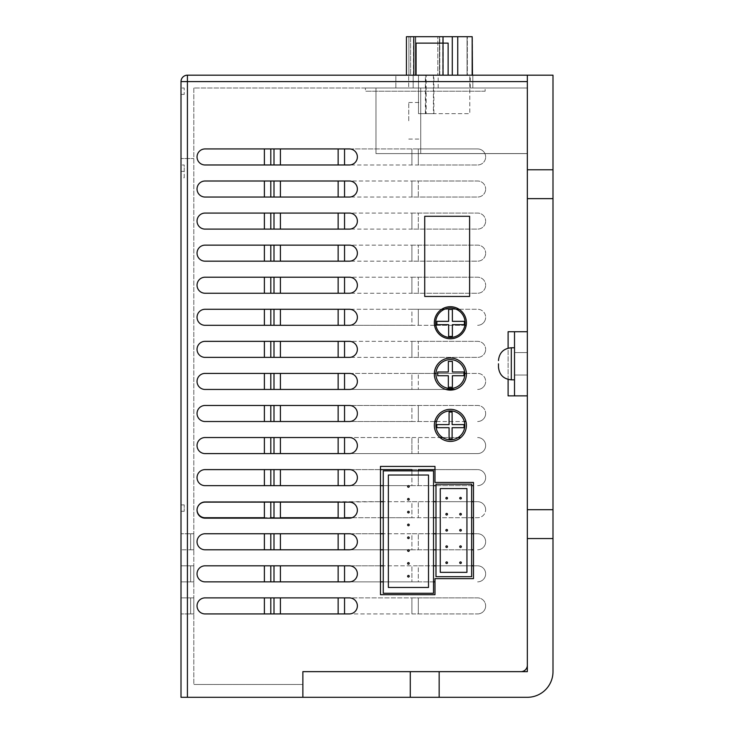 <?xml version="1.0" encoding="UTF-8"?>
<svg xmlns="http://www.w3.org/2000/svg" width="734" height="734" viewBox="0 0 734 734"><rect width="100%" height="100%" fill="white"/><g stroke="black" fill="none" stroke-linecap="round" stroke-linejoin="round"><path stroke-width="0.55" stroke-dasharray="3.67 2.75" d="M467.053 75.18L442.685 75.18L467.053 75.18L442.685 75.18L467.053 75.18L442.685 75.18L467.053 75.18L442.685 75.18L467.053 75.18L442.685 75.18L467.053 75.18L442.685 75.18L467.053 75.18L467.053 36.7L442.685 36.7L467.053 36.7L442.685 36.7L467.053 36.7L442.685 36.7L467.053 36.7L442.685 36.7L467.053 36.7L442.685 36.7L467.053 36.7L442.685 36.7L467.053 36.7L467.053 75.18L467.053 36.7L467.053 75.18L443.318 75.18L443.318 36.7L467.053 36.7L467.053 75.18L443.318 75.18L443.318 36.7L467.053 36.7L467.053 75.18L467.053 36.7L467.053 75.18L443.318 75.18L443.318 36.7L443.318 75.18L443.318 36.7L467.053 36.7L467.053 75.18L467.053 36.7L467.053 75.18L443.318 75.18L443.318 36.7L467.053 36.7L467.053 75.18L467.053 36.7L467.053 75.18L443.318 75.18L443.318 36.7L467.053 36.7L467.053 75.18L467.053 36.7L467.053 75.18L443.318 75.18L443.318 36.7L467.053 36.7L467.053 75.18L467.053 36.7L467.053 75.18L443.318 75.18L443.318 36.7L467.053 36.7L467.053 75.18L467.053 36.7L443.318 36.7L443.318 75.18L467.053 75.18L467.053 36.7L442.685 36.7L467.053 36.7L467.053 75.18L442.685 75.18L467.053 75.18M439.794 75.18L415.426 75.18L439.794 75.18L415.426 75.18L439.794 75.18L415.426 75.18L439.794 75.18L415.426 75.18L439.794 75.18L415.426 75.18L439.794 75.18L415.426 75.18L439.794 75.18L415.426 75.18L439.794 75.18L439.794 36.7L415.426 36.7L439.794 36.7L415.426 36.7L439.794 36.7L415.426 36.7L439.794 36.7L415.426 36.7L439.794 36.7L415.426 36.7L439.794 36.7L415.426 36.7L439.794 36.7L439.794 75.18M472.182 75.18L410.609 75.18L410.609 36.7L472.182 36.7L410.609 36.7L410.609 75.18L410.609 36.7L410.609 75.18L472.182 75.18L410.609 75.18L472.182 75.18L472.182 36.7L472.182 75.18L472.182 36.7L406.443 36.7L406.443 75.18L413.811 75.18L406.443 75.18M415.426 36.7L439.794 36.7L415.426 36.7L415.426 75.18L415.426 36.7M442.685 36.7L442.685 75.18L442.685 36.7M452.107 438.904L452.107 427.702L464.062 427.702L464.062 424.601L452.107 424.601L452.107 412.04L449.08 412.04L449.08 424.601L436.822 424.601L436.822 427.702L449.08 427.702L449.08 438.904L452.107 438.904M435.941 425.362A14.432 14.432 0 0 0 450.373 439.794A14.432 14.432 0 0 0 464.815 425.362A14.432 14.432 0 0 0 450.373 410.93A14.432 14.432 0 0 0 435.941 425.362M469.613 216.282L469.613 296.453L424.72 296.453L424.72 216.282L469.613 216.282L469.613 296.453L424.72 296.453L424.72 216.282L469.613 216.282M408.755 120.789L408.755 102.503L408.755 120.789M420.747 120.789L420.747 102.503L420.747 120.789M416.068 75.18L416.068 43.113L448.135 43.113L416.068 43.113L448.135 43.113L448.135 75.18L416.068 75.18L448.135 75.18M527.342 665.233A6.413 6.413 0 0 1 520.929 671.647A6.413 6.413 0 0 0 527.342 665.233L527.342 88.007L527.342 153.617L527.342 88.007L527.342 153.617L527.342 88.007L527.342 153.617L527.342 88.007L420.747 88.007L420.747 153.562L420.747 88.007L472.824 88.007L420.747 88.007L420.747 153.562L420.747 88.007L472.824 88.007L375.982 88.007L472.824 88.007L375.982 88.007L472.824 88.007L375.982 88.007L472.824 88.007L375.982 88.007L375.982 153.617L375.982 88.007L375.982 153.617L375.982 88.007L375.982 153.617L375.982 88.007L375.982 153.617L375.982 88.007L527.342 88.007L193.831 88.007L527.342 88.007L193.831 88.007L527.342 88.007L527.342 665.233A6.413 6.413 0 0 1 520.929 671.647L302.867 671.647L302.867 697.3L410.288 697.3L410.288 671.647L410.288 697.3L527.342 697.3A25.653 25.653 0 0 0 552.996 671.647L552.996 198.639L527.342 198.639L527.342 75.18L527.342 81.593L527.342 75.18L187.418 75.18A6.413 6.413 0 0 0 181.004 81.593L181.004 697.3L187.418 697.3L187.418 81.593L181.004 81.593A6.413 6.413 0 0 1 187.418 75.18A6.413 6.413 0 0 0 181.004 81.593L181.004 158.562L193.831 158.562L181.004 158.562L181.004 81.593A6.413 6.413 0 0 1 187.418 75.18L187.418 81.593L527.342 81.593L527.342 331.722L527.342 81.593M439.152 697.3L439.152 671.647L439.152 697.3L439.152 671.647L527.342 671.647L527.342 538.563L552.996 538.563L527.342 538.563L527.342 198.639L552.996 198.639L552.996 75.18L527.342 75.18M498.478 363.789L498.478 367L498.478 363.789M514.516 363.789L514.516 379.827L514.516 363.789M408.691 88.007L395.865 88.007L395.865 75.18L472.824 75.18L187.418 75.18L472.824 75.18L395.865 75.18L408.691 75.18L395.865 75.18L395.865 88.007L395.865 75.18L395.865 88.007L395.865 75.18L395.865 88.007L408.691 88.007L408.691 75.18L408.691 88.007M365.431 88.007L485.146 88.007L365.431 88.007L365.431 91.218L365.431 88.007M527.342 88.007L527.342 153.617L527.342 88.007L472.824 88.007L527.342 88.007M527.342 395.865L527.342 331.722L527.342 395.865L508.102 395.865L514.516 395.865L514.516 331.722L508.102 331.722L527.342 331.722L508.102 331.722L508.102 395.865L527.342 395.865L514.516 395.865L514.516 331.722L514.516 395.865M438.189 88.007L470.255 88.007L438.189 88.007L438.189 75.18L470.255 75.18L438.189 75.18M457.75 75.18L452.291 75.18L457.75 75.18L457.75 36.7M452.291 75.18L413.811 75.18L452.291 75.18L452.291 36.7M552.996 169.783L527.342 169.783M552.996 509.699L527.342 509.699M181.004 177.802L181.004 171.389L184.216 171.389L184.216 177.802L181.004 177.802L181.004 511.304L184.216 511.304L184.216 504.891L184.216 511.304L181.004 511.304L181.004 88.007L184.216 88.007L184.216 94.42L184.216 88.007L181.004 88.007L181.004 164.976L184.216 164.976L184.216 171.389L181.004 171.389L181.004 164.976M514.516 331.722L527.342 331.722M190.629 565.822L190.629 581.851L190.629 565.822L193.831 565.822L193.831 581.851L193.831 565.822L190.629 565.822L190.629 581.851L193.831 581.851L190.629 581.851L190.629 565.822L193.831 565.822L193.831 581.851L193.831 565.822L190.629 565.822L190.629 581.851L193.831 581.851L190.629 581.851L190.629 565.822L193.831 565.822L193.831 581.851L193.831 565.822L190.629 565.822L190.629 581.851L193.831 581.851L190.629 581.851L190.629 565.822L193.831 565.822L193.831 581.851L190.629 581.851L193.831 581.851L193.831 565.822L190.629 565.822L190.629 581.851L190.629 565.822L193.831 565.822L190.629 565.822L190.629 581.851L193.831 581.851L193.831 565.822L193.831 581.851L190.629 581.851L190.629 565.822L193.831 565.822L190.629 565.822L190.629 581.851L193.831 581.851L193.831 565.822L193.831 581.851L190.629 581.851L193.831 581.851L193.831 565.822L193.831 581.851L190.629 581.851L190.629 565.822L193.831 565.822L190.629 565.822M193.831 597.889L190.629 597.889L193.831 597.889L193.831 613.927L193.831 597.889L190.629 597.889L190.629 613.927L193.831 613.927L193.831 597.889L193.831 613.927L193.831 597.889L190.629 597.889L193.831 597.889L193.831 613.927L193.831 597.889L190.629 597.889L190.629 613.927L190.629 597.889L193.831 597.889L193.831 613.927L193.831 597.889L190.629 597.889L190.629 613.927L193.831 613.927L193.831 597.889L193.831 613.927L193.831 597.889L190.629 597.889L193.831 597.889L193.831 613.927L193.831 597.889L193.831 613.927L181.004 613.927L181.004 597.889L181.004 613.927L181.004 597.889L181.004 613.927L181.004 597.889L181.004 613.927L193.831 613.927L193.831 597.889L190.629 597.889L190.629 613.927L193.831 613.927L181.004 613.927L193.831 613.927L181.004 613.927L193.831 613.927L193.831 597.889L181.004 597.889L193.831 597.889L193.831 613.927L190.629 613.927L190.629 597.889L193.831 597.889L181.004 597.889L193.831 597.889L193.831 613.927L190.629 613.927L190.629 597.889L190.629 613.927L193.831 613.927L190.629 613.927L190.629 597.889L193.831 597.889L181.004 597.889L193.831 597.889L193.831 613.927L190.629 613.927L193.831 613.927L190.629 613.927L190.629 597.889L190.629 613.927L193.831 613.927L190.629 613.927L190.629 597.889L193.831 597.889M193.831 549.784L193.831 533.756L193.831 549.784L190.629 549.784L190.629 533.756L193.831 533.756L193.831 549.784L193.831 533.756L193.831 549.784L190.629 549.784L193.831 549.784L193.831 533.756L193.831 549.784L190.629 549.784L190.629 533.756L190.629 549.784L193.831 549.784L193.831 533.756L193.831 549.784L190.629 549.784L190.629 533.756L193.831 533.756L193.831 549.784L193.831 533.756L193.831 549.784L190.629 549.784L193.831 549.784L193.831 533.756L181.004 533.756L181.004 549.784L181.004 533.756L181.004 549.784L181.004 533.756L181.004 549.784L181.004 533.756L193.831 533.756L193.831 549.784L190.629 549.784L193.831 549.784L193.831 533.756L181.004 533.756L193.831 533.756L193.831 549.784L190.629 549.784L190.629 533.756L193.831 533.756L181.004 533.756L193.831 533.756L193.831 549.784L193.831 533.756L190.629 533.756L190.629 549.784L190.629 533.756L193.831 533.756L190.629 533.756L190.629 549.784L193.831 549.784L181.004 549.784L193.831 549.784L193.831 533.756L190.629 533.756L193.831 533.756L190.629 533.756L190.629 549.784L190.629 533.756L190.629 549.784L193.831 549.784L181.004 549.784L193.831 549.784L181.004 549.784L193.831 549.784L193.831 533.756L190.629 533.756L190.629 549.784L190.629 533.756L193.831 533.756L190.629 533.756L190.629 549.784L193.831 549.784M190.629 533.756L193.831 533.756L190.629 533.756M190.629 597.889L190.629 613.927L193.831 613.927L190.629 613.927L190.629 597.889M184.216 177.802L184.216 164.976M193.831 581.851L193.831 565.822L181.004 565.822L181.004 581.851L181.004 565.822L181.004 581.851L181.004 565.822L181.004 581.851L181.004 565.822L193.831 565.822L193.831 581.851L181.004 581.851L193.831 581.851L181.004 581.851L193.831 581.851L193.831 565.822L181.004 565.822L193.831 565.822L193.831 581.851L193.831 565.822L181.004 565.822L193.831 565.822L193.831 581.851L181.004 581.851L193.831 581.851M383.258 581.851L418.307 581.851L418.307 565.822L433.519 565.822M433.519 581.851L418.307 581.851L418.307 565.822L411.893 565.822L411.893 581.851L411.893 565.822L383.258 565.822M344.549 293.242L338.135 293.242L338.135 277.213L344.549 277.213L344.549 293.242L411.893 293.242L411.893 277.213L477.632 277.213A8.019 8.019 0 0 1 485.651 285.223A8.019 8.019 0 0 0 477.632 277.213L349.366 277.213A8.019 8.019 0 0 1 357.375 285.223A8.019 8.019 0 0 1 349.366 293.242L280.416 293.242L280.416 277.213M280.416 293.242L477.632 293.242A8.019 8.019 0 0 0 485.651 285.223A8.019 8.019 0 0 1 477.632 293.242L418.307 293.242L418.307 277.213L418.307 293.242L411.893 293.242L411.893 277.213L344.549 277.213M344.549 261.176L338.135 261.176L338.135 245.138L344.549 245.138L344.549 261.176L411.893 261.176L411.893 245.138L477.632 245.138A8.019 8.019 0 0 1 485.651 253.157A8.019 8.019 0 0 0 477.632 245.138L349.366 245.138A8.019 8.019 0 0 1 357.375 253.157A8.019 8.019 0 0 1 349.366 261.176L280.416 261.176L280.416 245.138M280.416 261.176L477.632 261.176A8.019 8.019 0 0 0 485.651 253.157A8.019 8.019 0 0 1 477.632 261.176L418.307 261.176L418.307 245.138L418.307 261.176L411.893 261.176L411.893 245.138L344.549 245.138M344.549 229.109L338.135 229.109L338.135 213.071L344.549 213.071L344.549 229.109L411.893 229.109L411.893 213.071L477.632 213.071A8.019 8.019 0 0 1 485.651 221.09A8.019 8.019 0 0 0 477.632 213.071L349.366 213.071A8.019 8.019 0 0 1 357.375 221.09A8.019 8.019 0 0 1 349.366 229.109L280.416 229.109L280.416 213.071M280.416 229.109L477.632 229.109A8.019 8.019 0 0 0 485.651 221.09A8.019 8.019 0 0 1 477.632 229.109L418.307 229.109L418.307 213.071L418.307 229.109L411.893 229.109L411.893 213.071L344.549 213.071M344.549 197.042L338.135 197.042L338.135 181.004L344.549 181.004L344.549 197.042L411.893 197.042L411.893 181.004L477.632 181.004A8.019 8.019 0 0 1 485.651 189.023A8.019 8.019 0 0 0 477.632 181.004L349.366 181.004A8.019 8.019 0 0 1 357.375 189.023A8.019 8.019 0 0 1 349.366 197.042L280.416 197.042L280.416 181.004M280.416 197.042L477.632 197.042A8.019 8.019 0 0 0 485.651 189.023A8.019 8.019 0 0 1 477.632 197.042L418.307 197.042L418.307 181.004L418.307 197.042L411.893 197.042L411.893 181.004L344.549 181.004M344.549 325.309L338.135 325.309L338.135 309.28L344.549 309.28L344.549 325.309L411.893 325.309L411.893 309.28L441.675 309.28M434.546 325.309L418.307 325.309L418.307 309.28L418.307 325.309L411.893 325.309L411.893 309.28L344.549 309.28M344.549 357.375L338.135 357.375L338.135 341.347L344.549 341.347L344.549 357.375L411.893 357.375L411.893 341.347L477.632 341.347A8.019 8.019 0 0 1 485.651 349.366A8.019 8.019 0 0 0 477.632 341.347L349.366 341.347A8.019 8.019 0 0 1 357.375 349.366A8.019 8.019 0 0 1 349.366 357.375L280.416 357.375L280.416 341.347M280.416 357.375L477.632 357.375A8.019 8.019 0 0 0 485.651 349.366A8.019 8.019 0 0 1 477.632 357.375L418.307 357.375L418.307 341.347L418.307 357.375L411.893 357.375L411.893 341.347L344.549 341.347M344.549 389.451L338.135 389.451L338.135 373.413L344.549 373.413L344.549 389.451L411.893 389.451L411.893 373.413L434.354 373.413M445.887 389.451L418.307 389.451L418.307 373.413L418.307 389.451L411.893 389.451L411.893 373.413L344.549 373.413M344.549 421.518L338.135 421.518L338.135 405.48L344.549 405.48L344.549 421.518L411.893 421.518L411.893 405.48L477.632 405.48A8.019 8.019 0 0 1 485.651 413.499A8.019 8.019 0 0 0 477.632 405.48L349.366 405.48A8.019 8.019 0 0 1 357.375 413.499A8.019 8.019 0 0 1 349.366 421.518L280.416 421.518L280.416 405.48M434.812 421.518L418.307 421.518L418.307 405.48L418.307 421.518L411.893 421.518L411.893 405.48L344.549 405.48M344.549 453.584L338.135 453.584L338.135 437.547L344.549 437.547L344.549 453.584L411.893 453.584L411.893 437.547L439.96 437.547M280.416 453.584L280.416 437.547L349.366 437.547A8.019 8.019 0 0 1 357.375 445.566A8.019 8.019 0 0 1 349.366 453.584L477.632 453.584A8.019 8.019 0 0 0 485.651 445.566A8.019 8.019 0 0 0 477.632 437.547A8.019 8.019 0 0 1 485.651 445.566A8.019 8.019 0 0 1 477.632 453.584L418.307 453.584L418.307 437.547L418.307 453.584L411.893 453.584L411.893 437.547L344.549 437.547M383.258 485.651L411.893 485.651L411.893 469.613L418.307 469.613L418.307 485.651L418.307 470.861M433.519 485.651L411.893 485.651L411.893 470.861M383.258 517.718L411.893 517.718L411.893 501.689L433.519 501.689M433.519 517.718L418.307 517.718L418.307 501.689L418.307 517.718L411.893 517.718L411.893 501.689L383.258 501.689M383.258 549.784L411.893 549.784L411.893 533.756L433.519 533.756M433.519 549.784L418.307 549.784L418.307 533.756L418.307 549.784L411.893 549.784L411.893 533.756L383.258 533.756M274.002 597.889L274.002 613.927L477.632 613.927L411.893 613.927L411.893 597.889L477.632 597.889A8.019 8.019 0 0 1 485.651 605.908A8.019 8.019 0 0 0 477.632 597.889L349.366 597.889A8.019 8.019 0 0 1 357.375 605.908A8.019 8.019 0 0 1 349.366 613.927L280.416 613.927L280.416 597.889M344.549 597.889L344.549 613.927L411.893 613.927L411.893 597.889L338.135 597.889L338.135 613.927L270.8 613.927L270.8 597.889L264.387 597.889L264.387 613.927L205.061 613.927A8.019 8.019 0 0 1 197.042 605.908A8.019 8.019 0 0 1 205.061 597.889L264.387 597.889M418.307 613.927L418.307 597.889L418.307 613.927M344.549 164.976L411.893 164.976L411.893 148.938L411.893 164.976L418.307 164.976L418.307 148.938L338.135 148.938L338.135 164.976L344.549 164.976L344.549 148.938M280.416 164.976L477.632 164.976A8.019 8.019 0 0 0 485.651 156.957A8.019 8.019 0 0 1 477.632 164.976L418.307 164.976L418.307 148.938L477.632 148.938A8.019 8.019 0 0 1 485.651 156.957A8.019 8.019 0 0 0 477.632 148.938L349.366 148.938A8.019 8.019 0 0 1 357.375 156.957A8.019 8.019 0 0 1 349.366 164.976L280.416 164.976L280.416 148.938M270.8 581.851L270.8 565.822L264.387 565.822L264.387 581.851L338.135 581.851L338.135 565.822L380.469 565.822M270.8 277.213L270.8 293.242L264.387 293.242L264.387 277.213L338.135 277.213M270.8 245.138L270.8 261.176L264.387 261.176L264.387 245.138L338.135 245.138M270.8 213.071L270.8 229.109L264.387 229.109L264.387 213.071L338.135 213.071M270.8 181.004L270.8 197.042L264.387 197.042L264.387 181.004L338.135 181.004M270.8 309.28L270.8 325.309L264.387 325.309L264.387 309.28L338.135 309.28M270.8 341.347L270.8 357.375L264.387 357.375L264.387 341.347L338.135 341.347M270.8 373.413L270.8 389.451L264.387 389.451L264.387 373.413L338.135 373.413M270.8 405.48L270.8 421.518L264.387 421.518L264.387 405.48L338.135 405.48M270.8 437.547L270.8 453.584L264.387 453.584L264.387 437.547L338.135 437.547M270.8 469.613L270.8 485.651L264.387 485.651L264.387 469.613L338.135 469.613L338.135 485.651L344.549 485.651L344.549 469.613L338.135 469.613M270.8 502.139L270.8 517.718L264.387 517.718L264.387 502.139M344.549 502.139L344.549 517.718L338.135 517.718L338.135 501.689L205.061 501.689A8.019 8.019 0 0 0 197.042 509.928M270.8 533.756L270.8 549.784L264.387 549.784L264.387 533.756L338.135 533.756L338.135 549.784L344.549 549.784L344.549 533.756L338.135 533.756M270.8 613.927L264.387 613.927M270.8 148.938L270.8 164.976L264.387 164.976L264.387 148.938L338.135 148.938M338.135 581.851L344.549 581.851L344.549 565.822M344.549 613.927L338.135 613.927M338.135 502.139L380.469 501.689M473.467 533.756L477.632 533.756A8.019 8.019 0 0 1 485.651 541.775A8.019 8.019 0 0 0 477.632 533.756L349.366 533.756A8.019 8.019 0 0 1 357.375 541.775A8.019 8.019 0 0 1 349.366 549.784L280.416 549.784L280.416 533.756M280.416 549.784L205.061 549.784A8.019 8.019 0 0 1 197.042 541.775A8.019 8.019 0 0 1 205.061 533.756L264.387 533.756M473.467 501.689L477.632 501.689A8.019 8.019 0 0 1 485.651 509.699A8.019 8.019 0 0 0 477.632 501.689L205.061 501.689A8.019 8.019 0 0 0 197.042 509.699A8.019 8.019 0 0 0 205.061 517.718L477.632 517.718A8.019 8.019 0 0 0 485.651 509.699A8.019 8.019 0 0 1 477.632 517.718L473.467 517.718M434.987 469.613L477.632 469.613A8.019 8.019 0 0 1 485.651 477.632A8.019 8.019 0 0 0 477.632 469.613L349.366 469.613A8.019 8.019 0 0 1 357.375 477.632A8.019 8.019 0 0 1 349.366 485.651L280.416 485.651L280.416 469.613M280.416 485.651L205.061 485.651A8.019 8.019 0 0 1 197.042 477.632A8.019 8.019 0 0 1 205.061 469.613L264.387 469.613M460.796 437.547L205.061 437.547A8.019 8.019 0 0 0 197.042 445.566A8.019 8.019 0 0 0 205.061 453.584A8.019 8.019 0 0 1 197.042 445.566A8.019 8.019 0 0 1 205.061 437.547L280.416 437.547M280.416 421.518L205.061 421.518A8.019 8.019 0 0 1 197.042 413.499A8.019 8.019 0 0 1 205.061 405.48L264.387 405.48M466.402 373.413L477.632 373.413A8.019 8.019 0 0 1 485.651 381.432A8.019 8.019 0 0 0 477.632 373.413L349.366 373.413A8.019 8.019 0 0 1 357.375 381.432A8.019 8.019 0 0 1 349.366 389.451L280.416 389.451L280.416 373.413M280.416 389.451L205.061 389.451A8.019 8.019 0 0 1 197.042 381.432A8.019 8.019 0 0 1 205.061 373.413L264.387 373.413M205.061 341.347A8.019 8.019 0 0 0 197.042 349.366A8.019 8.019 0 0 0 205.061 357.375A8.019 8.019 0 0 1 197.042 349.366A8.019 8.019 0 0 1 205.061 341.347L264.387 341.347M459.08 309.28L477.632 309.28A8.019 8.019 0 0 1 485.651 317.299A8.019 8.019 0 0 0 477.632 309.28L349.366 309.28A8.019 8.019 0 0 1 357.375 317.299A8.019 8.019 0 0 1 349.366 325.309L280.416 325.309L280.416 309.28M280.416 325.309L205.061 325.309A8.019 8.019 0 0 1 197.042 317.299A8.019 8.019 0 0 1 205.061 309.28L264.387 309.28M205.061 148.938A8.019 8.019 0 0 0 197.042 156.957A8.019 8.019 0 0 0 205.061 164.976A8.019 8.019 0 0 1 197.042 156.957A8.019 8.019 0 0 1 205.061 148.938L264.387 148.938M205.061 181.004A8.019 8.019 0 0 0 197.042 189.023A8.019 8.019 0 0 0 205.061 197.042A8.019 8.019 0 0 1 197.042 189.023A8.019 8.019 0 0 1 205.061 181.004L264.387 181.004M205.061 213.071A8.019 8.019 0 0 0 197.042 221.09A8.019 8.019 0 0 0 205.061 229.109A8.019 8.019 0 0 1 197.042 221.09A8.019 8.019 0 0 1 205.061 213.071L264.387 213.071M205.061 245.138A8.019 8.019 0 0 0 197.042 253.157A8.019 8.019 0 0 0 205.061 261.176A8.019 8.019 0 0 1 197.042 253.157A8.019 8.019 0 0 1 205.061 245.138L264.387 245.138M205.061 277.213A8.019 8.019 0 0 0 197.042 285.223A8.019 8.019 0 0 0 205.061 293.242A8.019 8.019 0 0 1 197.042 285.223A8.019 8.019 0 0 1 205.061 277.213L264.387 277.213M473.467 565.822L477.632 565.822A8.019 8.019 0 0 1 485.651 573.841A8.019 8.019 0 0 0 477.632 565.822L349.366 565.822A8.019 8.019 0 0 1 357.375 573.841A8.019 8.019 0 0 1 349.366 581.851L274.002 581.851L274.002 565.822M274.002 581.851L205.061 581.851A8.019 8.019 0 0 1 197.042 573.841A8.019 8.019 0 0 1 205.061 565.822L264.387 565.822M280.416 581.851L280.416 565.822M274.002 293.242L274.002 277.213M274.002 261.176L274.002 245.138M274.002 229.109L274.002 213.071M274.002 197.042L274.002 181.004M274.002 164.976L274.002 148.938M274.002 613.927L280.416 613.927M274.002 325.309L274.002 309.28M274.002 357.375L274.002 341.347M274.002 389.451L274.002 373.413M274.002 421.518L274.002 405.48M274.002 453.584L274.002 437.547M274.002 485.651L274.002 469.613M280.416 518.167L280.416 502.139L349.366 502.139A8.019 8.019 0 0 1 357.375 510.148A8.019 8.019 0 0 1 349.366 518.167L274.002 518.167L274.002 502.139L280.416 502.139M274.002 549.784L274.002 533.756M473.467 549.784L205.061 549.784A8.019 8.019 0 0 1 197.042 541.775A8.019 8.019 0 0 1 205.061 533.756M274.002 518.167L205.061 518.167A8.019 8.019 0 0 1 197.042 510.148A8.019 8.019 0 0 1 205.061 502.139L274.002 502.139M473.467 485.651L205.061 485.651A8.019 8.019 0 0 1 197.042 477.632A8.019 8.019 0 0 1 205.061 469.613M465.943 421.518L205.061 421.518A8.019 8.019 0 0 1 197.042 413.499A8.019 8.019 0 0 1 205.061 405.48M454.869 389.451L205.061 389.451A8.019 8.019 0 0 1 197.042 381.432A8.019 8.019 0 0 1 205.061 373.413M466.2 325.309L205.061 325.309A8.019 8.019 0 0 1 197.042 317.299A8.019 8.019 0 0 1 205.061 309.28M205.061 613.927A8.019 8.019 0 0 1 197.042 605.908A8.019 8.019 0 0 1 205.061 597.889M434.987 581.851L205.061 581.851A8.019 8.019 0 0 1 197.042 573.841A8.019 8.019 0 0 1 205.061 565.822M472.824 88.007L472.824 75.18L472.824 88.007M413.178 88.007L413.178 75.18L413.178 88.007M470.255 88.007L470.255 75.18M193.831 88.007L193.831 684.473L193.831 88.007M466.411 374.056A16.038 16.038 0 0 1 450.373 390.093A16.038 16.038 0 0 1 434.344 374.056A16.038 16.038 0 0 1 450.373 358.018A16.038 16.038 0 0 1 466.411 374.056M466.411 322.749A16.038 16.038 0 0 1 450.373 338.778A16.038 16.038 0 0 1 434.344 322.749A16.038 16.038 0 0 1 450.373 306.711A16.038 16.038 0 0 1 466.411 322.749M466.411 425.362A16.038 16.038 0 0 1 450.373 441.4A16.038 16.038 0 0 1 434.344 425.362A16.038 16.038 0 0 1 450.373 409.333A16.038 16.038 0 0 1 466.411 425.362M473.467 482.449L473.467 578.649L434.987 578.649L434.987 594.687L380.469 594.687L380.469 466.411L434.987 466.411L434.987 482.449L473.467 482.449M302.867 684.473L193.831 684.473L302.867 684.473M520.929 671.647L302.867 671.647L520.929 671.647L302.867 671.647L302.867 697.3L187.418 697.3M205.061 164.976L264.387 164.976M205.061 197.042L264.387 197.042M205.061 229.109L264.387 229.109M205.061 261.176L264.387 261.176M205.061 293.242L264.387 293.242M205.061 325.309L264.387 325.309M205.061 357.375L264.387 357.375M205.061 389.451L264.387 389.451M205.061 421.518L264.387 421.518M205.061 437.547L264.387 437.547M205.061 453.584L264.387 453.584M205.061 485.651L264.387 485.651M205.061 549.784L264.387 549.784M205.061 581.851L264.387 581.851M270.8 549.784L338.135 549.784M274.002 517.718L280.416 517.718M270.8 485.651L338.135 485.651M270.8 453.584L338.135 453.584M270.8 421.518L338.135 421.518M270.8 389.451L338.135 389.451M270.8 357.375L338.135 357.375M270.8 325.309L338.135 325.309M270.8 597.889L338.135 597.889M270.8 164.976L338.135 164.976M270.8 197.042L338.135 197.042M270.8 229.109L338.135 229.109M270.8 261.176L338.135 261.176M270.8 293.242L338.135 293.242M270.8 565.822L338.135 565.822M344.549 469.613L380.469 469.613M344.549 485.651L380.469 485.651M352.008 517.718L380.469 517.718M344.549 533.756L380.469 533.756M344.549 549.784L380.469 549.784M344.549 581.851L380.469 581.851M435.987 533.756L471.641 533.756M477.632 549.784A8.019 8.019 0 0 0 485.651 541.775A8.019 8.019 0 0 1 477.632 549.784M435.987 549.784L471.641 549.784M435.987 501.689L471.641 501.689M435.987 517.718L471.641 517.718M477.632 485.651A8.019 8.019 0 0 0 485.651 477.632A8.019 8.019 0 0 1 477.632 485.651M435.987 485.651L471.641 485.651M442.639 437.547L458.117 437.547M477.632 421.518A8.019 8.019 0 0 0 485.651 413.499A8.019 8.019 0 0 1 477.632 421.518M436.464 421.518L464.292 421.518M435.959 373.413L464.787 373.413M477.632 389.451A8.019 8.019 0 0 0 485.651 381.432A8.019 8.019 0 0 1 477.632 389.451M444.465 309.28L456.291 309.28M477.632 325.309A8.019 8.019 0 0 0 485.651 317.299A8.019 8.019 0 0 1 477.632 325.309M435.895 325.309L464.861 325.309M477.632 613.927A8.019 8.019 0 0 0 485.651 605.908A8.019 8.019 0 0 1 477.632 613.927M435.987 565.822L471.641 565.822M477.632 581.851A8.019 8.019 0 0 0 485.651 573.841A8.019 8.019 0 0 1 477.632 581.851M439.152 671.647L302.867 671.647L302.867 697.3M410.288 697.3L410.288 671.647M552.996 538.563L527.342 538.563M552.996 198.639L527.342 198.639M485.146 91.218L365.431 91.218L485.146 91.218L485.146 88.007L485.146 91.218M375.982 153.617L527.342 153.617L375.982 153.617M420.747 153.562L527.342 153.562L420.747 153.562L527.342 153.562L420.747 153.562L527.342 153.562L420.747 153.562L420.747 88.007L420.747 153.562M527.342 363.789L527.342 375.019L527.342 363.789M452.373 336.456L452.373 324.657L464.374 324.657L464.374 321.345L452.373 321.345L452.373 309.427L448.639 309.427L448.639 321.345L436.877 321.345L436.877 324.657L448.639 324.657L448.639 336.456L452.373 336.456M435.666 322.749A14.708 14.708 0 0 0 450.373 337.457A14.708 14.708 0 0 0 465.09 322.749A14.708 14.708 0 0 0 450.373 308.032A14.708 14.708 0 0 0 435.666 322.749M452.383 387.24L452.383 375.725L463.98 375.725L463.98 371.991L452.383 371.991L452.383 361.403L448.336 361.403L448.336 371.991L437.675 371.991L437.675 375.725L448.336 375.725L448.336 387.24L452.383 387.24M435.95 374.056A14.432 14.432 0 0 0 450.373 388.479A14.432 14.432 0 0 0 464.805 374.056A14.432 14.432 0 0 0 450.373 359.623A14.432 14.432 0 0 0 435.95 374.056M409.233 486.449A0.798 0.798 0 0 0 408.434 485.651A0.798 0.798 0 0 0 407.636 486.449A0.798 0.798 0 0 0 408.434 487.257A0.798 0.798 0 0 0 409.233 486.449M409.233 499.276A0.798 0.798 0 0 0 408.434 498.478A0.798 0.798 0 0 0 407.636 499.276A0.798 0.798 0 0 0 408.434 500.083A0.798 0.798 0 0 0 409.233 499.276M409.233 512.103A0.798 0.798 0 0 0 408.434 511.304A0.798 0.798 0 0 0 407.636 512.103A0.798 0.798 0 0 0 408.434 512.91A0.798 0.798 0 0 0 409.233 512.103M409.233 524.929A0.798 0.798 0 0 0 408.434 524.131A0.798 0.798 0 0 0 407.636 524.929A0.798 0.798 0 0 0 408.434 525.737A0.798 0.798 0 0 0 409.233 524.929M409.233 537.765A0.798 0.798 0 0 0 408.434 536.958A0.798 0.798 0 0 0 407.636 537.765A0.798 0.798 0 0 0 408.434 538.563A0.798 0.798 0 0 0 409.233 537.765M409.233 550.592A0.798 0.798 0 0 0 408.434 549.784A0.798 0.798 0 0 0 407.636 550.592A0.798 0.798 0 0 0 408.434 551.39A0.798 0.798 0 0 0 409.233 550.592M409.233 563.418A0.798 0.798 0 0 0 408.434 562.611A0.798 0.798 0 0 0 407.636 563.418A0.798 0.798 0 0 0 408.434 564.217A0.798 0.798 0 0 0 409.233 563.418M409.233 576.245A0.798 0.798 0 0 0 408.434 575.438A0.798 0.798 0 0 0 407.636 576.245A0.798 0.798 0 0 0 408.434 577.043A0.798 0.798 0 0 0 409.233 576.245M428.509 587.448L428.509 475.026L388.359 475.026L388.359 587.448L428.509 587.448M433.519 593.265L433.519 470.861L383.258 470.861L383.258 593.265L433.519 593.265M425.858 75.18L433.399 75.18L425.858 75.18L425.858 113.66L433.399 113.66L433.399 75.18M425.39 75.18L433.867 75.18L425.39 75.18L425.39 113.66L433.867 113.66L433.867 75.18M426.142 113.66L469.797 113.66L469.797 75.18L418.49 75.18L469.797 75.18L469.797 113.66L418.49 113.66L426.142 113.66L418.49 113.66L426.142 113.66L426.142 75.18M433.867 113.66L425.39 113.66M433.399 113.66L425.858 113.66M418.49 113.66L418.49 75.18L418.49 113.66M415.747 75.18L415.747 36.7L439.473 36.7L439.473 75.18L439.473 36.7L415.747 36.7L439.473 36.7L439.473 75.18L439.473 36.7L415.747 36.7L439.473 36.7L439.473 75.18L439.473 36.7L415.747 36.7L439.473 36.7L439.473 75.18L439.473 36.7L415.747 36.7L439.473 36.7L439.473 75.18L439.473 36.7L415.747 36.7L415.747 75.18L439.473 75.18L415.747 75.18L415.747 36.7L415.747 75.18L439.473 75.18L415.747 75.18L415.747 36.7L415.747 75.18L439.473 75.18L415.747 75.18L415.747 36.7L415.747 75.18L439.473 75.18L415.747 75.18L415.747 36.7L415.747 75.18L439.473 75.18L415.747 75.18M442.969 75.18L442.969 36.7L467.338 36.7L442.969 36.7L442.969 75.18L467.338 75.18L467.338 36.7L467.338 75.18L442.969 75.18M413.462 75.18L413.462 36.7L437.831 36.7L413.462 36.7L413.462 75.18L437.831 75.18L437.831 36.7L437.831 75.18L413.462 75.18M472.467 75.18L408.902 75.18L472.467 75.18L472.467 36.7L408.902 36.7L472.182 36.7M408.902 36.7L408.902 75.18L408.902 36.7M461.337 498.184A0.798 0.798 0 0 0 460.53 497.386A0.798 0.798 0 0 0 459.732 498.184A0.798 0.798 0 0 0 460.53 498.982A0.798 0.798 0 0 0 461.337 498.184M447.492 498.184A0.798 0.798 0 0 0 446.685 497.386A0.798 0.798 0 0 0 445.887 498.184A0.798 0.798 0 0 0 446.685 498.982A0.798 0.798 0 0 0 447.492 498.184M461.337 514.222A0.798 0.798 0 0 0 460.53 513.415A0.798 0.798 0 0 0 459.732 514.222A0.798 0.798 0 0 0 460.53 515.02A0.798 0.798 0 0 0 461.337 514.222M447.492 514.222A0.798 0.798 0 0 0 446.685 513.415A0.798 0.798 0 0 0 445.887 514.222A0.798 0.798 0 0 0 446.685 515.02A0.798 0.798 0 0 0 447.492 514.222M461.337 530.251A0.798 0.798 0 0 0 460.53 529.453A0.798 0.798 0 0 0 459.732 530.251A0.798 0.798 0 0 0 460.53 531.058A0.798 0.798 0 0 0 461.337 530.251M447.492 530.251A0.798 0.798 0 0 0 446.685 529.453A0.798 0.798 0 0 0 445.887 530.251A0.798 0.798 0 0 0 446.685 531.058A0.798 0.798 0 0 0 447.492 530.251M461.337 546.683A0.798 0.798 0 0 0 460.53 545.885A0.798 0.798 0 0 0 459.732 546.683A0.798 0.798 0 0 0 460.53 547.481A0.798 0.798 0 0 0 461.337 546.683M447.492 546.683A0.798 0.798 0 0 0 446.685 545.885A0.798 0.798 0 0 0 445.887 546.683A0.798 0.798 0 0 0 446.685 547.481A0.798 0.798 0 0 0 447.492 546.683M461.337 562.721A0.798 0.798 0 0 0 460.53 561.914A0.798 0.798 0 0 0 459.732 562.721A0.798 0.798 0 0 0 460.53 563.519A0.798 0.798 0 0 0 461.337 562.721M447.492 562.721A0.798 0.798 0 0 0 446.685 561.914A0.798 0.798 0 0 0 445.887 562.721A0.798 0.798 0 0 0 446.685 563.519A0.798 0.798 0 0 0 447.492 562.721M466.943 572.337L466.943 488.569L440.272 488.569L440.272 572.337L466.943 572.337M471.641 576.695L471.641 484.165L435.987 484.165L435.987 576.695L471.641 576.695M498.478 367C499.239 374.79 503.515 379.065 511.304 379.827L511.304 347.76L511.304 363.789L511.304 347.76L514.516 347.76M184.216 94.42L181.004 94.42L184.216 94.42M508.102 379.423L508.102 348.164M181.004 504.891L184.216 504.891L181.004 504.891M413.811 36.7L413.811 75.18M408.755 139.065L420.747 139.065M511.304 379.827L514.516 379.827M511.304 347.76C503.515 348.522 499.239 352.797 498.478 360.587M408.755 102.503L420.747 102.503M514.516 375.019L527.342 375.019L514.516 375.019M514.516 352.568L527.342 352.568L514.516 352.568"/><path stroke-width="1.1" d="M406.443 75.18L406.443 36.7L472.182 36.7L472.182 75.18M452.107 427.702L464.062 427.702L464.062 424.601L452.107 424.601L452.107 412.04L449.08 412.04L449.08 424.601L436.822 424.601L436.822 427.702L449.08 427.702L449.08 438.904L452.107 438.904L452.107 427.702M435.941 425.362A14.432 14.432 0 0 0 450.373 439.794A14.432 14.432 0 0 0 464.815 425.362A14.432 14.432 0 0 0 450.373 410.93A14.432 14.432 0 0 0 435.941 425.362M469.613 216.282L469.613 296.453L424.72 296.453L424.72 216.282L469.613 216.282L424.72 216.282L424.72 296.453L469.613 296.453L469.613 216.282M416.068 75.18L416.068 43.113L448.135 43.113L448.135 75.18M527.342 184.216L527.342 671.647L439.152 671.647L439.152 697.3L410.288 697.3L410.288 671.647L302.867 671.647L302.867 697.3L181.004 697.3L181.004 81.593A6.413 6.413 0 0 1 187.418 75.18L527.342 75.18L527.342 184.216M527.342 169.783L552.996 169.783L552.996 198.639L527.342 198.639M527.342 509.699L552.996 509.699L552.996 538.563L527.342 538.563M498.478 363.789L498.478 367L498.478 363.789M552.996 169.783L552.996 75.18L527.342 75.18M552.996 538.563L552.996 671.647A25.653 25.653 0 0 1 527.342 697.3L439.152 697.3M410.288 697.3L302.867 697.3M508.102 348.164L508.102 331.722L514.516 331.722L514.516 395.865L508.102 395.865L508.102 379.423M514.516 395.865L527.342 395.865M514.516 331.722L527.342 331.722M411.893 470.861L411.893 469.613L380.469 469.613M418.307 470.861L418.307 469.613L434.987 469.613M270.8 581.851L270.8 565.822M264.387 581.851L264.387 565.822M264.387 293.242L264.387 277.213M270.8 293.242L270.8 277.213M264.387 261.176L264.387 245.138M270.8 261.176L270.8 245.138M264.387 229.109L264.387 213.071M270.8 229.109L270.8 213.071M264.387 197.042L264.387 181.004M270.8 197.042L270.8 181.004M264.387 325.309L264.387 309.28M270.8 325.309L270.8 309.28M264.387 357.375L264.387 341.347M270.8 357.375L270.8 341.347M264.387 389.451L264.387 373.413M270.8 389.451L270.8 373.413M264.387 421.518L264.387 405.48M270.8 421.518L270.8 405.48M264.387 453.584L264.387 437.547M270.8 453.584L270.8 437.547M264.387 485.651L264.387 469.613M270.8 485.651L270.8 469.613M197.042 509.928A8.019 8.019 0 0 0 205.061 517.718L264.387 517.718L264.387 502.139M274.002 517.718L270.8 517.718L270.8 502.139M264.387 549.784L264.387 533.756M270.8 549.784L270.8 533.756M264.387 613.927L264.387 597.889M270.8 613.927L270.8 597.889M264.387 164.976L264.387 148.938M270.8 164.976L270.8 148.938M344.549 581.851L344.549 565.822M338.135 581.851L338.135 565.822M338.135 293.242L338.135 277.213M344.549 293.242L344.549 277.213M338.135 261.176L338.135 245.138M344.549 261.176L344.549 245.138M338.135 229.109L338.135 213.071M344.549 229.109L344.549 213.071M338.135 197.042L338.135 181.004M344.549 197.042L344.549 181.004M338.135 164.976L338.135 148.938M344.549 164.976L344.549 148.938M338.135 613.927L338.135 597.889M344.549 613.927L344.549 597.889M338.135 325.309L338.135 309.28M344.549 325.309L344.549 309.28M338.135 357.375L338.135 341.347M344.549 357.375L344.549 341.347M338.135 389.451L338.135 373.413M344.549 389.451L344.549 373.413M338.135 421.518L338.135 405.48M344.549 421.518L344.549 405.48M338.135 453.584L338.135 437.547M344.549 453.584L344.549 437.547M338.135 485.651L338.135 469.613M344.549 485.651L344.549 469.613M280.416 517.718L338.135 517.718L338.135 502.139M352.008 517.718L344.549 517.718L344.549 502.139M338.135 549.784L338.135 533.756M344.549 549.784L344.549 533.756M205.061 533.756A8.019 8.019 0 0 0 197.042 541.775A8.019 8.019 0 0 0 205.061 549.784L349.366 549.784A8.019 8.019 0 0 0 357.375 541.775A8.019 8.019 0 0 0 349.366 533.756L205.061 533.756A8.019 8.019 0 0 0 197.042 541.775A8.019 8.019 0 0 0 205.061 549.784M205.061 469.613A8.019 8.019 0 0 0 197.042 477.632A8.019 8.019 0 0 0 205.061 485.651L349.366 485.651A8.019 8.019 0 0 0 357.375 477.632A8.019 8.019 0 0 0 349.366 469.613L205.061 469.613A8.019 8.019 0 0 0 197.042 477.632A8.019 8.019 0 0 0 205.061 485.651M205.061 437.547A8.019 8.019 0 0 0 197.042 445.566A8.019 8.019 0 0 0 205.061 453.584L349.366 453.584A8.019 8.019 0 0 0 357.375 445.566A8.019 8.019 0 0 0 349.366 437.547L205.061 437.547A8.019 8.019 0 0 0 197.042 445.566A8.019 8.019 0 0 0 205.061 453.584M205.061 405.48A8.019 8.019 0 0 0 197.042 413.499A8.019 8.019 0 0 0 205.061 421.518L349.366 421.518A8.019 8.019 0 0 0 357.375 413.499A8.019 8.019 0 0 0 349.366 405.48L205.061 405.48A8.019 8.019 0 0 0 197.042 413.499A8.019 8.019 0 0 0 205.061 421.518M205.061 373.413A8.019 8.019 0 0 0 197.042 381.432A8.019 8.019 0 0 0 205.061 389.451L349.366 389.451A8.019 8.019 0 0 0 357.375 381.432A8.019 8.019 0 0 0 349.366 373.413L205.061 373.413A8.019 8.019 0 0 0 197.042 381.432A8.019 8.019 0 0 0 205.061 389.451M205.061 341.347A8.019 8.019 0 0 0 197.042 349.366A8.019 8.019 0 0 0 205.061 357.375L349.366 357.375A8.019 8.019 0 0 0 357.375 349.366A8.019 8.019 0 0 0 349.366 341.347L205.061 341.347A8.019 8.019 0 0 0 197.042 349.366A8.019 8.019 0 0 0 205.061 357.375M205.061 309.28A8.019 8.019 0 0 0 197.042 317.299A8.019 8.019 0 0 0 205.061 325.309L349.366 325.309A8.019 8.019 0 0 0 357.375 317.299A8.019 8.019 0 0 0 349.366 309.28L205.061 309.28A8.019 8.019 0 0 0 197.042 317.299A8.019 8.019 0 0 0 205.061 325.309M205.061 597.889A8.019 8.019 0 0 0 197.042 605.908A8.019 8.019 0 0 0 205.061 613.927L349.366 613.927A8.019 8.019 0 0 0 357.375 605.908A8.019 8.019 0 0 0 349.366 597.889L205.061 597.889A8.019 8.019 0 0 0 197.042 605.908A8.019 8.019 0 0 0 205.061 613.927M205.061 148.938A8.019 8.019 0 0 0 197.042 156.957A8.019 8.019 0 0 0 205.061 164.976L349.366 164.976A8.019 8.019 0 0 0 357.375 156.957A8.019 8.019 0 0 0 349.366 148.938L205.061 148.938A8.019 8.019 0 0 0 197.042 156.957A8.019 8.019 0 0 0 205.061 164.976M205.061 181.004A8.019 8.019 0 0 0 197.042 189.023A8.019 8.019 0 0 0 205.061 197.042L349.366 197.042A8.019 8.019 0 0 0 357.375 189.023A8.019 8.019 0 0 0 349.366 181.004L205.061 181.004A8.019 8.019 0 0 0 197.042 189.023A8.019 8.019 0 0 0 205.061 197.042M205.061 213.071A8.019 8.019 0 0 0 197.042 221.09A8.019 8.019 0 0 0 205.061 229.109L349.366 229.109A8.019 8.019 0 0 0 357.375 221.09A8.019 8.019 0 0 0 349.366 213.071L205.061 213.071A8.019 8.019 0 0 0 197.042 221.09A8.019 8.019 0 0 0 205.061 229.109M205.061 245.138A8.019 8.019 0 0 0 197.042 253.157A8.019 8.019 0 0 0 205.061 261.176L349.366 261.176A8.019 8.019 0 0 0 357.375 253.157A8.019 8.019 0 0 0 349.366 245.138L205.061 245.138A8.019 8.019 0 0 0 197.042 253.157A8.019 8.019 0 0 0 205.061 261.176M205.061 277.213A8.019 8.019 0 0 0 197.042 285.223A8.019 8.019 0 0 0 205.061 293.242L349.366 293.242A8.019 8.019 0 0 0 357.375 285.223A8.019 8.019 0 0 0 349.366 277.213L205.061 277.213A8.019 8.019 0 0 0 197.042 285.223A8.019 8.019 0 0 0 205.061 293.242M205.061 565.822A8.019 8.019 0 0 0 197.042 573.841A8.019 8.019 0 0 0 205.061 581.851L349.366 581.851A8.019 8.019 0 0 0 357.375 573.841A8.019 8.019 0 0 0 349.366 565.822L205.061 565.822A8.019 8.019 0 0 0 197.042 573.841A8.019 8.019 0 0 0 205.061 581.851M280.416 581.851L280.416 565.822M274.002 581.851L274.002 565.822M280.416 293.242L280.416 277.213M274.002 293.242L274.002 277.213M280.416 261.176L280.416 245.138M274.002 261.176L274.002 245.138M280.416 229.109L280.416 213.071M274.002 229.109L274.002 213.071M280.416 197.042L280.416 181.004M274.002 197.042L274.002 181.004M280.416 164.976L280.416 148.938M274.002 164.976L274.002 148.938M280.416 613.927L280.416 597.889M274.002 613.927L274.002 597.889M280.416 325.309L280.416 309.28M274.002 325.309L274.002 309.28M280.416 357.375L280.416 341.347M274.002 357.375L274.002 341.347M280.416 389.451L280.416 373.413M274.002 389.451L274.002 373.413M280.416 421.518L280.416 405.48M274.002 421.518L274.002 405.48M280.416 453.584L280.416 437.547M274.002 453.584L274.002 437.547M280.416 485.651L280.416 469.613M274.002 485.651L274.002 469.613M280.416 518.167L280.416 502.139M274.002 518.167L274.002 502.139M280.416 549.784L280.416 533.756M274.002 549.784L274.002 533.756M349.366 518.167A8.019 8.019 0 0 0 357.375 510.148A8.019 8.019 0 0 0 349.366 502.139L205.061 502.139A8.019 8.019 0 0 0 197.042 510.148A8.019 8.019 0 0 0 205.061 518.167L349.366 518.167M434.344 374.056A16.038 16.038 0 0 0 450.373 390.093A16.038 16.038 0 0 0 466.411 374.056A16.038 16.038 0 0 0 450.373 358.018A16.038 16.038 0 0 0 434.344 374.056M434.344 322.749A16.038 16.038 0 0 0 450.373 338.778A16.038 16.038 0 0 0 466.411 322.749A16.038 16.038 0 0 0 450.373 306.711A16.038 16.038 0 0 0 434.344 322.749M434.344 425.362A16.038 16.038 0 0 0 450.373 441.4A16.038 16.038 0 0 0 466.411 425.362A16.038 16.038 0 0 0 450.373 409.333A16.038 16.038 0 0 0 434.344 425.362M473.467 578.649L473.467 482.449L434.987 482.449L434.987 466.411L380.469 466.411L380.469 594.687L434.987 594.687L434.987 578.649L473.467 578.649M520.929 671.647A6.413 6.413 0 0 0 527.342 665.233M380.469 485.651L383.258 485.651M380.469 501.689L383.258 501.689M380.469 517.718L383.258 517.718M380.469 533.756L383.258 533.756M380.469 549.784L383.258 549.784M380.469 565.822L383.258 565.822M380.469 581.851L383.258 581.851M433.519 533.756L435.987 533.756M471.641 533.756L473.467 533.756M433.519 549.784L435.987 549.784M471.641 549.784L473.467 549.784M433.519 501.689L435.987 501.689M471.641 501.689L473.467 501.689M433.519 517.718L435.987 517.718M471.641 517.718L473.467 517.718M433.519 485.651L435.987 485.651M471.641 485.651L473.467 485.651M439.96 437.547L442.639 437.547M458.117 437.547L460.796 437.547M434.812 421.518L436.464 421.518M464.292 421.518L465.943 421.518M434.354 373.413L435.959 373.413M464.787 373.413L466.402 373.413M445.887 389.451L454.869 389.451M441.675 309.28L444.465 309.28M456.291 309.28L459.08 309.28M434.546 325.309L435.895 325.309M464.861 325.309L466.2 325.309M433.519 565.822L435.987 565.822M471.641 565.822L473.467 565.822M433.519 581.851L434.987 581.851M552.996 509.699L552.996 198.639M410.288 671.647L439.152 671.647M457.75 36.7L457.75 75.18M452.373 324.657L464.374 324.657L464.374 321.345L452.373 321.345L452.373 309.427L448.639 309.427L448.639 321.345L436.877 321.345L436.877 324.657L448.639 324.657L448.639 336.456L452.373 336.456L452.373 324.657M435.666 322.749A14.708 14.708 0 0 0 450.373 337.457A14.708 14.708 0 0 0 465.09 322.749A14.708 14.708 0 0 0 450.373 308.032A14.708 14.708 0 0 0 435.666 322.749M452.383 375.725L463.98 375.725L463.98 371.991L452.383 371.991L452.383 361.403L448.336 361.403L448.336 371.991L437.675 371.991L437.675 375.725L448.336 375.725L448.336 387.24L452.383 387.24L452.383 375.725M435.95 374.056A14.432 14.432 0 0 0 450.373 388.479A14.432 14.432 0 0 0 464.805 374.056A14.432 14.432 0 0 0 450.373 359.623A14.432 14.432 0 0 0 435.95 374.056M409.233 486.449A0.798 0.798 0 0 0 408.434 485.651A0.798 0.798 0 0 0 407.636 486.449A0.798 0.798 0 0 0 408.434 487.257A0.798 0.798 0 0 0 409.233 486.449M409.233 499.276A0.798 0.798 0 0 0 408.434 498.478A0.798 0.798 0 0 0 407.636 499.276A0.798 0.798 0 0 0 408.434 500.083A0.798 0.798 0 0 0 409.233 499.276M409.233 512.103A0.798 0.798 0 0 0 408.434 511.304A0.798 0.798 0 0 0 407.636 512.103A0.798 0.798 0 0 0 408.434 512.91A0.798 0.798 0 0 0 409.233 512.103M409.233 524.929A0.798 0.798 0 0 0 408.434 524.131A0.798 0.798 0 0 0 407.636 524.929A0.798 0.798 0 0 0 408.434 525.737A0.798 0.798 0 0 0 409.233 524.929M409.233 537.765A0.798 0.798 0 0 0 408.434 536.958A0.798 0.798 0 0 0 407.636 537.765A0.798 0.798 0 0 0 408.434 538.563A0.798 0.798 0 0 0 409.233 537.765M409.233 550.592A0.798 0.798 0 0 0 408.434 549.784A0.798 0.798 0 0 0 407.636 550.592A0.798 0.798 0 0 0 408.434 551.39A0.798 0.798 0 0 0 409.233 550.592M409.233 563.418A0.798 0.798 0 0 0 408.434 562.611A0.798 0.798 0 0 0 407.636 563.418A0.798 0.798 0 0 0 408.434 564.217A0.798 0.798 0 0 0 409.233 563.418M409.233 576.245A0.798 0.798 0 0 0 408.434 575.438A0.798 0.798 0 0 0 407.636 576.245A0.798 0.798 0 0 0 408.434 577.043A0.798 0.798 0 0 0 409.233 576.245M428.509 475.026L388.359 475.026L388.359 587.448L428.509 587.448L428.509 475.026M433.519 593.265L433.519 470.861L383.258 470.861L383.258 593.265L433.519 593.265M472.182 36.7L472.467 75.18M461.337 498.184A0.798 0.798 0 0 0 460.53 497.386A0.798 0.798 0 0 0 459.732 498.184A0.798 0.798 0 0 0 460.53 498.982A0.798 0.798 0 0 0 461.337 498.184M447.492 498.184A0.798 0.798 0 0 0 446.685 497.386A0.798 0.798 0 0 0 445.887 498.184A0.798 0.798 0 0 0 446.685 498.982A0.798 0.798 0 0 0 447.492 498.184M461.337 514.222A0.798 0.798 0 0 0 460.53 513.415A0.798 0.798 0 0 0 459.732 514.222A0.798 0.798 0 0 0 460.53 515.02A0.798 0.798 0 0 0 461.337 514.222M447.492 514.222A0.798 0.798 0 0 0 446.685 513.415A0.798 0.798 0 0 0 445.887 514.222A0.798 0.798 0 0 0 446.685 515.02A0.798 0.798 0 0 0 447.492 514.222M461.337 530.251A0.798 0.798 0 0 0 460.53 529.453A0.798 0.798 0 0 0 459.732 530.251A0.798 0.798 0 0 0 460.53 531.058A0.798 0.798 0 0 0 461.337 530.251M447.492 530.251A0.798 0.798 0 0 0 446.685 529.453A0.798 0.798 0 0 0 445.887 530.251A0.798 0.798 0 0 0 446.685 531.058A0.798 0.798 0 0 0 447.492 530.251M461.337 546.683A0.798 0.798 0 0 0 460.53 545.885A0.798 0.798 0 0 0 459.732 546.683A0.798 0.798 0 0 0 460.53 547.481A0.798 0.798 0 0 0 461.337 546.683M447.492 546.683A0.798 0.798 0 0 0 446.685 545.885A0.798 0.798 0 0 0 445.887 546.683A0.798 0.798 0 0 0 446.685 547.481A0.798 0.798 0 0 0 447.492 546.683M461.337 562.721A0.798 0.798 0 0 0 460.53 561.914A0.798 0.798 0 0 0 459.732 562.721A0.798 0.798 0 0 0 460.53 563.519A0.798 0.798 0 0 0 461.337 562.721M447.492 562.721A0.798 0.798 0 0 0 446.685 561.914A0.798 0.798 0 0 0 445.887 562.721A0.798 0.798 0 0 0 446.685 563.519A0.798 0.798 0 0 0 447.492 562.721M466.943 488.569L440.272 488.569L440.272 572.337L466.943 572.337L466.943 488.569M471.641 576.695L471.641 484.165L435.987 484.165L435.987 576.695L471.641 576.695M514.516 347.76L511.304 347.76L511.304 379.827C503.515 379.065 499.239 374.79 498.478 367M527.342 81.593L181.004 81.593M187.418 75.18L187.418 697.3M413.811 36.7L413.811 75.18M452.291 36.7L452.291 75.18M511.304 379.827L514.516 379.827M511.304 347.76C503.515 348.522 499.239 352.797 498.478 360.587"/></g></svg>
